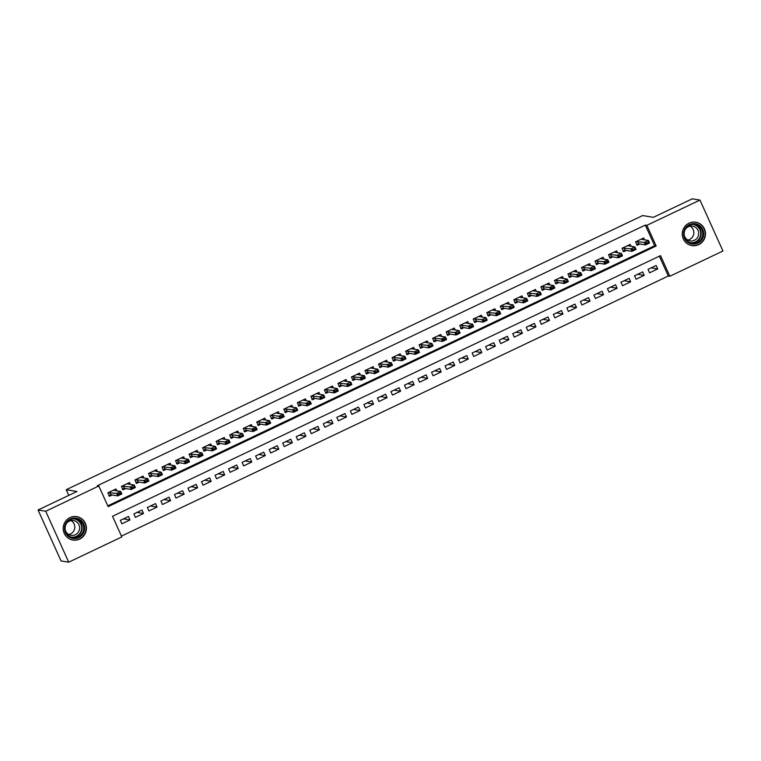 <?xml version="1.0" encoding="UTF-8"?>
<svg xmlns="http://www.w3.org/2000/svg" width="761" height="761" viewBox="0 0 761 761"><rect width="100%" height="100%" fill="white"/><g stroke="black" fill="none" stroke-linecap="round" stroke-linejoin="round"><path stroke-width="1.14" d="M69.955 517.613A11.862 11.605 -80.7 0 1 86.316 526.717A11.862 11.605 -80.7 0 1 72.885 540.053A11.862 11.605 -80.7 0 1 69.955 517.613M689.019 223.173A11.862 11.605 -80.7 0 1 705.371 232.267A11.862 11.605 -80.7 0 1 691.939 245.613A11.862 11.605 -80.7 0 1 689.019 223.173M722.95 251.006L669.842 276.262L660.519 255.62L112.504 516.272L121.827 536.924L68.709 562.179L45.717 511.259L98.825 485.994L108.148 506.645L656.163 245.984L646.85 225.342L699.958 200.076L722.95 251.006M121.456 536.115L668.31 276.015L669.842 276.262M45.717 511.259L38.05 509.994L61.042 560.924L68.709 562.179M116.861 490.845L116.005 488.962L107.891 492.824L109.441 496.267L112.171 494.973M130.388 484.415L129.541 482.531L121.418 486.393L122.978 489.827L125.698 488.533M143.924 477.975L143.068 476.091L134.954 479.953L136.504 483.397L139.234 482.094M157.451 471.544L156.604 469.661L148.481 473.513L150.041 476.957L152.761 475.663M170.987 465.104L170.131 463.221L162.017 467.083L163.567 470.526L166.298 469.223M184.514 458.674L183.667 456.781L175.544 460.643L177.104 464.086L179.824 462.793M198.05 452.234L197.194 450.35L189.08 454.212L190.631 457.646L193.361 456.353M211.577 445.794L210.73 443.91L202.607 447.772L204.157 451.216L206.887 449.922M225.113 439.363L224.257 437.48L216.143 441.342L217.694 444.776L220.424 443.482M238.64 432.923L237.793 431.04L229.67 434.902L231.22 438.346L233.95 437.042M252.176 426.493L251.32 424.6L243.206 428.462L244.757 431.906L247.487 430.612M265.703 420.053L264.857 418.17L256.733 422.032L258.283 425.475L261.013 424.172M279.23 413.623L278.383 411.73L270.269 415.592L271.82 419.035L274.54 417.741M292.766 407.183L291.91 405.299L283.796 409.161L285.346 412.595L288.077 411.301M306.293 400.743L305.446 398.859L297.323 402.721L298.883 406.165L301.603 404.871M319.829 394.312L318.973 392.429L310.859 396.291L312.41 399.725L315.14 398.431M333.356 387.872L332.509 385.989L324.386 389.851L325.946 393.294L328.666 391.991M346.892 381.442L346.036 379.549L337.922 383.411L339.473 386.854L342.203 385.561M360.419 375.002L359.572 373.118L351.449 376.98L353.009 380.424L355.729 379.121M373.955 368.562L373.099 366.678L364.985 370.54L366.536 373.984L369.266 372.69M387.482 362.131L386.636 360.248L378.512 364.11L380.072 367.544L382.793 366.25M401.018 355.691L400.162 353.808L392.048 357.67L393.599 361.114L396.329 359.81M414.545 349.261L413.699 347.377L405.575 351.23L407.135 354.674L409.856 353.38M428.082 342.821L427.225 340.938L419.111 344.8L420.662 348.243L423.392 346.94M441.608 336.391L440.762 334.498L432.638 338.36L434.198 341.803L436.919 340.509M455.145 329.951L454.288 328.067L446.174 331.929L447.725 335.363L450.455 334.069M468.671 323.511L467.825 321.627L459.701 325.489L461.261 328.933L463.982 327.639M482.208 317.08L481.352 315.197L473.237 319.059L474.788 322.493L477.518 321.199M495.734 310.64L494.888 308.757L486.764 312.619L488.315 316.062L491.045 314.759M509.271 304.21L508.415 302.326L500.3 306.179L501.851 309.622L504.581 308.329M522.797 297.77L521.951 295.886L513.827 299.748L515.378 303.192L518.108 301.889M536.334 291.339L535.478 289.446L527.363 293.308L528.914 296.752L531.635 295.458M549.861 284.899L549.014 283.016L540.89 286.878L542.441 290.312L545.171 289.018M563.387 278.459L562.541 276.576L554.417 280.438L555.977 283.882L558.698 282.588M576.924 272.029L576.067 270.145L567.953 274.008L569.504 277.442L572.234 276.148M590.45 265.589L589.604 263.706L581.48 267.568L583.04 271.011L585.761 269.708M603.987 259.159L603.131 257.266L595.016 261.128L596.567 264.571L599.297 263.277M617.513 252.719L616.667 250.835L608.543 254.697L610.103 258.141L612.824 256.838M631.05 246.279L630.194 244.395L622.079 248.257L623.63 251.701L626.36 250.407M651.178 267.853L657.713 268.928L649.59 272.79L648.039 269.356L656.153 265.494L657.713 268.928M637.651 274.293L644.177 275.368L636.063 279.23L634.512 275.786L642.626 271.924L644.177 275.368M624.115 280.733L630.65 281.808L622.527 285.66L620.976 282.226L629.1 278.364L630.65 281.808M610.588 287.163L617.114 288.238L609 292.1L607.449 288.657L615.563 284.795L617.114 288.238M597.052 293.603L603.587 294.678L595.463 298.54L593.913 295.097L602.037 291.235L603.587 294.678M583.525 300.034L590.051 301.109L581.937 304.971L580.386 301.527L588.5 297.675L590.051 301.109M569.989 306.474L576.524 307.549L568.4 311.411L566.85 307.967L574.974 304.105L576.524 307.549M556.462 312.904L562.988 313.979L554.874 317.841L553.323 314.407L561.437 310.545L562.988 313.979M542.935 319.344L549.461 320.419L541.347 324.281L539.787 320.838L547.91 316.976L549.461 320.419M529.399 325.784L535.934 326.859L527.811 330.712L526.26 327.278L534.374 323.415L535.934 326.859M515.872 332.215L522.398 333.289L514.284 337.152L512.724 333.708L520.847 329.846L522.398 333.289M502.336 338.655L508.871 339.729L500.748 343.591L499.197 340.148L507.311 336.286L508.871 339.729M488.809 345.085L495.335 346.16L487.221 350.022L485.661 346.578L493.784 342.726L495.335 346.16M475.273 351.525L481.808 352.6L473.684 356.462L472.134 353.018L480.248 349.156L481.808 352.6M461.746 357.965L468.272 359.03L460.158 362.892L458.598 359.458L466.721 355.596L468.272 359.03M448.21 364.395L454.745 365.47L446.621 369.332L445.071 365.889L453.185 362.027L454.745 365.47M434.683 370.835L441.209 371.91L433.095 375.772L431.535 372.329L439.658 368.467L441.209 371.91M421.147 377.266L427.682 378.341L419.558 382.203L418.008 378.759L426.122 374.897L427.682 378.341M407.62 383.706L414.146 384.781L406.032 388.643L404.471 385.199L412.595 381.337L414.146 384.781M394.084 390.136L400.619 391.211L392.495 395.073L390.945 391.639L399.059 387.777L400.619 391.211M380.557 396.576L387.083 397.651L378.968 401.513L377.408 398.07L385.532 394.208L387.083 397.651M367.021 403.016L373.556 404.081L365.432 407.944L363.882 404.51L371.996 400.647L373.556 404.081M353.494 409.447L360.02 410.521L351.905 414.384L350.355 410.94L358.469 407.078L360.02 410.521M339.958 415.887L346.493 416.961L338.369 420.823L336.819 417.38L344.942 413.518L346.493 416.961M326.431 422.317L332.957 423.392L324.842 427.254L323.292 423.81L331.406 419.948L332.957 423.392M312.895 428.757L319.43 429.832L311.306 433.694L309.756 430.25L317.879 426.388L319.43 429.832M299.368 435.187L305.893 436.262L297.779 440.124L296.229 436.69L304.343 432.828L305.893 436.262M285.841 441.627L292.367 442.702L284.243 446.564L282.692 443.121L290.816 439.259L292.367 442.702M272.305 448.067L278.83 449.142L270.716 452.995L269.166 449.561L277.28 445.699L278.83 449.142M258.778 454.498L265.304 455.573L257.189 459.435L255.629 455.991L263.753 452.129L265.304 455.573M245.242 460.938L251.777 462.013L243.653 465.875L242.103 462.431L250.217 458.569L251.777 462.013M231.715 467.368L238.241 468.443L230.126 472.305L228.566 468.862L236.69 465.009L238.241 468.443M218.179 473.808L224.714 474.883L216.59 478.745L215.04 475.302L223.154 471.44L224.714 474.883M204.652 480.239L211.178 481.313L203.063 485.176L201.503 481.742L209.627 477.879L211.178 481.313M191.116 486.679L197.651 487.753L189.527 491.616L187.977 488.172L196.091 484.31L197.651 487.753M177.589 493.118L184.114 494.193L176 498.055L174.44 494.612L182.564 490.75L184.114 494.193M164.053 499.549L170.588 500.624L162.464 504.486L160.913 501.042L169.028 497.18L170.588 500.624M150.526 505.989L157.051 507.064L148.937 510.926L147.377 507.482L155.501 503.62L157.051 507.064M136.99 512.419L143.525 513.494L135.401 517.356L133.85 513.922L141.965 510.06L143.525 513.494M668.31 276.015L659.349 256.172M128.438 516.491L120.314 520.353L121.874 523.796L129.988 519.934L128.438 516.491M107.786 505.837L654.631 245.736L645.309 225.085L97.294 485.746L98.825 485.994M644.577 239.848L643.73 237.965L635.606 241.827L637.166 245.261L639.887 243.967M38.05 509.994L76.956 491.492L66.217 489.723L68.775 495.382M66.217 489.723L642.655 215.553L653.385 217.323L692.291 198.821L699.958 200.076M645.309 225.085L646.85 225.342M654.631 245.736L656.163 245.984M123.463 518.859L129.988 519.934M642.094 238.735L642.436 239.496M636.862 244.604L638.565 243.796L636.586 244.738L636.928 244.138M641.875 238.84L641.675 239.373L648.42 240.476L649.533 242.959L645.48 244.89L644.358 242.407L636.072 241.608M646.422 243.434L648.458 242.474L646.241 243.025L645.48 244.89L638.574 243.796L637.452 241.313M646.241 243.025L644.358 242.407L648.42 240.476L648.267 242.055M649.533 242.959L648.458 242.474M689.418 224.581A10.264 10.045 -80.7 0 1 702.755 229.527A10.264 10.045 -80.7 0 1 697.808 243.159A10.264 10.045 -80.7 0 1 684.481 238.212A10.264 10.045 -80.7 0 1 689.418 224.581M697.352 242.445A9.503 9.303 99.3 0 0 695.002 224.466A9.503 9.303 99.3 0 0 684.234 235.159A9.503 9.303 99.3 0 0 697.352 242.445M690.094 226.141A7.486 7.325 -80.7 0 1 687.811 240.057M685.271 229.394A7.486 7.325 -80.7 0 1 698.636 232.466A7.486 7.325 -80.7 0 1 690.151 240.885A7.486 7.325 -80.7 0 1 684.282 235.434M688.496 244.452A11.786 11.529 99.3 0 0 705.057 232.238A11.786 11.529 99.3 0 0 692.158 222.202M80.371 519.906A10.264 10.045 -80.7 0 1 82.759 534.184A10.264 10.045 -80.7 0 1 68.747 536.724A10.264 10.045 -80.7 0 1 66.359 522.436A10.264 10.045 -80.7 0 1 80.371 519.906M69.023 536.067A9.503 9.303 99.3 0 0 83.006 531.853A9.503 9.303 99.3 0 0 75.948 518.907A9.503 9.303 99.3 0 0 69.023 536.067M71.039 520.591A7.486 7.325 -80.7 0 1 68.747 534.507M66.217 523.834A7.486 7.325 -80.7 0 1 79.087 530.75A7.486 7.325 -80.7 0 1 65.218 529.875M69.432 538.902A11.786 11.529 99.3 0 0 81.237 518.66A11.786 11.529 99.3 0 0 73.094 516.643M628.557 245.175L628.9 245.927M623.335 251.035L625.028 250.226L623.05 251.168L623.392 250.569M628.339 245.28L628.139 245.803L634.883 246.916L636.006 249.389L631.944 251.32L630.831 248.847L622.536 248.038M632.895 249.874L634.921 248.904L632.705 249.465L631.944 251.32L625.038 250.226L623.925 247.753M632.705 249.465L630.831 248.847L634.883 246.916L634.741 248.495M636.006 249.389L634.921 248.904M615.031 251.615L615.373 252.367M609.799 257.475L611.502 256.666L609.523 257.608L609.865 257.009M614.812 251.72L614.612 252.243L621.357 253.346L622.469 255.829L618.417 257.76L617.295 255.277L609.009 254.478M619.359 256.305L621.395 255.344L619.178 255.896L618.417 257.76L611.511 256.666L610.389 254.184M619.178 255.896L617.295 255.277L621.357 253.346L621.204 254.935M622.469 255.829L621.395 255.344M601.504 258.046L601.837 258.807M596.272 263.905L597.965 263.106M601.276 258.15L601.076 258.673L607.82 259.786L608.943 262.26L604.881 264.191L598.136 263.087L595.987 264.048L596.329 263.449M605.832 262.745L607.678 261.365L605.642 262.336L604.881 264.191L603.768 261.717L595.473 260.909M605.642 262.336L603.768 261.717L607.82 259.786L607.678 261.365M608.943 262.26L607.858 261.784M587.968 264.486L588.31 265.237M582.736 270.345L584.438 269.537L582.46 270.478L582.802 269.879M587.749 264.59L587.549 265.113L594.293 266.226L595.416 268.7L591.354 270.631L590.232 268.157L581.946 267.349M592.296 269.185L594.331 268.214L592.115 268.766L591.354 270.631L584.448 269.537L583.326 267.054M592.115 268.766L590.232 268.157L594.293 266.226L594.141 267.805M595.416 268.7L594.331 268.214M574.441 270.916L574.774 271.677M569.209 276.785L570.902 275.977M574.213 271.021L574.013 271.553L580.757 272.657L581.88 275.14L577.818 277.071L571.073 275.958L568.924 276.918L569.266 276.319M578.769 275.615L580.614 274.236L578.579 275.206L577.818 277.071L576.705 274.588L568.41 273.779M578.579 275.206L576.705 274.588L580.757 272.657L580.614 274.236M581.88 275.14L580.795 274.654M560.905 277.356L561.247 278.107M555.673 283.216L557.375 282.407L555.397 283.349L555.739 282.75M560.686 277.461L560.486 277.984L567.23 279.097L568.353 281.57L564.291 283.501L563.169 281.028L554.883 280.219M565.233 282.055L567.268 281.085L565.052 281.637L564.291 283.501L557.385 282.407L556.262 279.934M565.052 281.637L563.169 281.028L567.23 279.097L567.078 280.676M568.353 281.57L567.268 281.085M547.378 283.796L547.711 284.547M542.146 289.656L543.839 288.847M547.159 283.901L546.95 284.424L553.704 285.527L554.817 288.01L550.755 289.941L544.01 288.828L541.861 289.789L542.203 289.19M551.706 288.486L553.551 287.106L551.516 288.077L550.755 289.941L549.642 287.458L541.356 286.659M551.516 288.077L549.642 287.458L553.704 285.527L553.551 287.106M554.817 288.01L553.732 287.525M533.842 290.226L534.184 290.978M528.61 296.086L530.312 295.278L528.334 296.219L528.676 295.62M533.623 290.331L533.423 290.854L540.167 291.967L541.29 294.44L537.228 296.371L536.105 293.898L527.82 293.09M538.179 294.926L540.205 293.955L537.989 294.517L537.228 296.371L530.322 295.278L529.209 292.804M537.989 294.517L536.105 293.898L540.167 291.967L540.015 293.546M541.29 294.44L540.205 293.955M520.315 296.666L520.657 297.418M515.083 302.526L516.776 301.717M520.096 296.771L519.887 297.294L526.641 298.398L527.754 300.88L523.692 302.811L516.947 301.698L514.797 302.659L515.14 302.06M524.643 301.366L526.488 299.986L524.453 300.947L523.692 302.811L522.579 300.329L514.293 299.53M524.453 300.947L522.579 300.329L526.641 298.398L526.488 299.986M527.754 300.88L526.669 300.395M506.778 303.097L507.121 303.858M501.547 308.966L503.249 308.157L501.271 309.099L501.613 308.5M506.56 303.201L506.36 303.725L513.104 304.838L514.227 307.32L510.165 309.242L509.042 306.769L500.757 305.96M511.116 307.796L513.142 306.835L510.926 307.387L510.165 309.242L503.259 308.148L502.146 305.675M510.926 307.387L509.042 306.769L513.104 304.838L512.952 306.417M514.227 307.32L513.142 306.835M493.252 309.537L493.594 310.288M488.02 315.396L489.713 314.588M493.033 309.641L492.824 310.165L499.577 311.278L500.69 313.751L496.629 315.682L489.884 314.569L487.734 315.53L488.077 314.93M497.58 314.236L499.425 312.857L497.39 313.817L496.629 315.682L495.516 313.209L487.23 312.4M497.39 313.817L495.516 313.209L499.577 311.278L499.425 312.857M500.69 313.751L499.606 313.266M479.715 315.967L480.058 316.728M474.493 321.836L476.186 321.028L474.208 321.97L474.55 321.37M479.497 316.072L479.297 316.605L486.041 317.708L487.164 320.191L483.102 322.122L481.979 319.639L473.694 318.84M484.053 320.666L486.079 319.706L483.863 320.257L483.102 322.122L476.196 321.028L475.083 318.545M483.863 320.257L481.979 319.639L486.041 317.708L485.889 319.287M487.164 320.191L486.079 319.706M466.189 322.407L466.531 323.159M460.957 328.267L462.659 327.458M465.97 322.512L465.761 323.035L472.514 324.148L473.627 326.621L469.575 328.552L462.821 327.449L460.671 328.4L461.014 327.801M470.517 327.106L472.362 325.727L470.336 326.688L469.575 328.552L468.453 326.079L460.167 325.27M470.336 326.688L468.453 326.079L472.514 324.148L472.362 325.727M473.627 326.621L472.552 326.136M452.652 328.847L452.995 329.599M447.43 334.707L449.123 333.898L447.145 334.84L447.487 334.241M452.434 328.952L452.234 329.475L458.978 330.578L460.101 333.061L456.039 334.992L454.916 332.509L446.631 331.71M456.99 333.537L459.016 332.576L456.8 333.128L456.039 334.992L449.133 333.898L448.02 331.416M456.8 333.128L454.916 332.509L458.978 330.578L458.826 332.167M460.101 333.061L459.016 332.576M439.126 335.278L439.468 336.029M433.894 341.137L435.596 340.338M438.907 335.382L438.697 335.905L445.451 337.018L446.564 339.492L442.512 341.423L435.758 340.319L433.608 341.28L433.951 340.681M443.454 339.977L445.299 338.597L443.273 339.568L442.512 341.423L441.39 338.949L433.104 338.141M443.273 339.568L441.39 338.949L445.451 337.018L445.299 338.597M446.564 339.492L445.489 339.016M425.589 341.718L425.932 342.469M420.367 347.577L422.06 346.769L420.082 347.71L420.424 347.111M425.37 341.822L425.171 342.345L431.915 343.458L433.038 345.932L428.976 347.863L427.863 345.38L419.568 344.581M429.927 346.417L431.953 345.446L429.737 345.998L428.976 347.863L422.07 346.769L420.957 344.286M429.737 345.998L427.863 345.38L431.915 343.458L431.763 345.037M433.038 345.932L431.953 345.446M412.062 348.148L412.405 348.909M406.831 354.017L408.533 353.209M411.844 348.253L411.634 348.776L418.388 349.889L419.501 352.372L415.449 354.303L408.695 353.19L406.555 354.15L406.897 353.551M416.391 352.847L418.236 351.468L416.21 352.438L415.449 354.303L414.326 351.82L406.041 351.011M416.21 352.438L414.326 351.82L418.388 349.889L418.236 351.468M419.501 352.372L418.426 351.886M398.526 354.588L398.869 355.339M393.304 360.448L394.997 359.639L393.018 360.581L393.361 359.982M398.307 354.693L398.079 355.197L404.852 356.329L405.974 358.802L401.913 360.733L400.8 358.26L392.505 357.451M402.864 359.287L404.89 358.317L402.674 358.869L401.913 360.733L395.007 359.639L393.894 357.166M402.674 358.869L400.8 358.26L404.852 356.329L404.709 357.908M405.974 358.802L404.89 358.317M384.999 361.018L385.342 361.779M379.768 366.888L381.47 366.079M384.781 361.123L384.581 361.656L391.325 362.759L392.438 365.242L388.386 367.173L381.632 366.06L379.492 367.021L379.834 366.421M389.328 365.718L391.173 364.338L389.147 365.309L388.386 367.173L387.263 364.69L378.978 363.891M389.147 365.309L387.263 364.69L391.325 362.759L391.173 364.338M392.438 365.242L391.363 364.757M371.463 367.458L371.806 368.21M366.241 373.318L367.934 372.51L365.955 373.451L366.298 372.852M371.244 367.563L371.016 368.067L377.789 369.199L378.911 371.672L374.85 373.603L373.737 371.13L365.442 370.322M375.801 372.158L377.827 371.187L375.611 371.739L374.85 373.603L367.944 372.51L366.831 370.036M375.611 371.739L373.737 371.13L377.789 369.199L377.646 370.778M378.911 371.672L377.827 371.187M357.936 373.898L358.279 374.65M352.704 379.758L354.407 378.949M357.718 374.003L357.518 374.526L364.262 375.63L365.375 378.112L361.323 380.043L354.569 378.93L352.429 379.891L352.771 379.292M362.265 378.588L364.11 377.218L362.084 378.179L361.323 380.043L360.2 377.561L351.915 376.762M362.084 378.179L360.2 377.561L364.262 375.63L364.11 377.218M365.375 378.112L364.3 377.627M344.41 380.329L344.743 381.09M339.178 386.188L340.871 385.389L338.892 386.331L339.235 385.732M344.181 380.433L343.982 380.957L350.726 382.07L351.848 384.543L347.787 386.474L346.674 384.001L338.379 383.192M348.738 385.028L350.764 384.067L348.548 384.619L347.787 386.474L340.88 385.38L339.767 382.907M348.548 384.619L346.674 384.001L350.726 382.07L350.583 383.649M351.848 384.543L350.764 384.067M330.873 386.769L331.216 387.52M325.641 392.628L327.344 391.82M330.655 386.873L330.455 387.397L337.199 388.51L338.322 390.983L334.26 392.914L327.506 391.801L325.366 392.762L325.708 392.162M335.201 391.468L337.047 390.089L335.021 391.049L334.26 392.914L333.137 390.441L324.852 389.632M335.021 391.049L333.137 390.441L337.199 388.51L337.047 390.089M338.322 390.983L337.237 390.498M317.347 393.199L317.679 393.96M312.115 399.068L313.808 398.26L311.829 399.202L312.172 398.602M317.118 393.304L316.89 393.817L323.663 394.94L324.785 397.423L320.723 399.354L319.61 396.871L311.316 396.062M321.675 397.898L323.701 396.938L321.484 397.489L320.723 399.354L313.827 398.25L312.704 395.777M321.484 397.489L319.61 396.871L323.663 394.94L323.52 396.519M324.785 397.423L323.701 396.938M303.81 399.639L304.153 400.391M298.578 405.499L300.281 404.69M303.591 399.744L303.392 400.267L310.136 401.38L311.259 403.853L307.197 405.784L300.452 404.671L298.302 405.632L298.645 405.033M308.138 404.338L309.984 402.959L307.958 403.92L307.197 405.784L306.074 403.311L297.789 402.502M307.958 403.92L306.074 403.311L310.136 401.38L309.984 402.959M311.259 403.853L310.174 403.368M290.283 406.07L290.616 406.831M285.052 411.939L286.745 411.13L284.766 412.072L285.109 411.473M290.055 406.174L289.827 406.688L296.6 407.81L297.722 410.293L293.66 412.224L292.547 409.741L284.262 408.942M294.612 410.769L296.638 409.808L294.421 410.36L293.66 412.224L286.764 411.13L285.641 408.647M294.421 410.36L292.547 409.741L296.6 407.81L296.457 409.389M297.722 410.293L296.638 409.808M276.747 412.51L277.09 413.261M271.515 418.369L273.218 417.561M276.528 412.614L276.329 413.137L283.073 414.25L284.195 416.724L280.134 418.655L273.389 417.551L271.239 418.502L271.582 417.903M281.075 417.209L282.921 415.829L280.895 416.8L280.134 418.655L279.011 416.181L270.726 415.373M280.895 416.8L279.011 416.181L283.073 414.25L282.921 415.829M284.195 416.724L283.111 416.238M263.22 418.95L263.553 419.701M257.989 424.809L259.682 424.001L257.703 424.942L258.046 424.343M263.002 419.054L262.792 419.577L269.546 420.681L270.659 423.164L266.597 425.095L265.484 422.612L257.199 421.813M267.549 423.649L269.575 422.678L267.358 423.23L266.597 425.095L259.701 424.001L258.578 421.518M267.358 423.23L265.484 422.612L269.546 420.681L269.394 422.269M270.659 423.164L269.575 422.678M249.684 425.38L250.027 426.141M244.452 431.249L246.155 430.441M249.465 425.485L249.266 426.008L256.01 427.121L257.132 429.594L253.071 431.525L246.326 430.422L244.176 431.382L244.519 430.783M254.022 430.079L255.858 428.7L253.832 429.67L253.071 431.525L251.948 429.052L243.663 428.243M253.832 429.67L251.948 429.052L256.01 427.121L255.858 428.7M257.132 429.594L256.048 429.118M236.157 431.82L236.5 432.571M230.925 437.68L232.619 436.871L230.64 437.813L230.983 437.214M235.939 431.925L235.701 432.429L242.483 433.561L243.596 436.034L239.534 437.965L238.421 435.492L230.136 434.683M240.486 436.519L242.512 435.549L240.295 436.101L239.534 437.965L232.638 436.871L231.515 434.388M240.295 436.101L238.421 435.492L242.483 433.561L242.331 435.14M243.596 436.034L242.512 435.549M222.621 438.25L222.963 439.011M217.389 444.12L219.092 443.311M222.402 438.355L222.202 438.888L228.947 439.991L230.069 442.474L226.007 444.405L219.263 443.292L217.113 444.253L217.456 443.653M226.959 442.95L228.795 441.57L226.768 442.541L226.007 444.405L224.885 441.922L216.6 441.123M226.768 442.541L224.885 441.922L228.947 439.991L228.795 441.57M230.069 442.474L228.985 441.989M209.094 444.69L209.437 445.442M203.862 450.55L205.556 449.741L203.577 450.683L203.919 450.084M208.875 444.795L208.666 445.318L215.42 446.431L216.533 448.904L212.471 450.835L211.358 448.362L203.073 447.554M213.422 449.39L215.449 448.419L213.232 448.971L212.471 450.835L205.575 449.741L204.452 447.268M213.232 448.971L211.358 448.362L215.42 446.431L215.268 448.01M216.533 448.904L215.449 448.419M195.558 451.13L195.9 451.882M190.336 456.99L192.029 456.181M195.339 451.235L195.139 451.758L201.884 452.862L203.006 455.344L198.944 457.275L192.2 456.162L190.05 457.123L190.393 456.524M199.896 455.82L201.732 454.441L199.705 455.411L198.944 457.275L197.822 454.793L189.537 453.994M199.705 455.411L197.822 454.793L201.884 452.862L201.732 454.441M203.006 455.344L201.922 454.859M182.031 457.561L182.374 458.312M176.799 463.42L178.502 462.621M181.812 457.665L181.575 458.17L188.357 459.302L189.47 461.775L185.418 463.706L178.664 462.602L176.514 463.554L176.856 462.964M186.359 462.26L188.205 460.881L186.179 461.851L185.418 463.706L184.295 461.233L176.01 460.424M186.179 461.851L184.295 461.233L188.357 459.302L188.205 460.881M189.47 461.775L188.395 461.29M168.495 464.001L168.837 464.752M163.273 469.86L164.966 469.052M168.276 464.105L168.076 464.629L174.821 465.732L175.943 468.215L171.881 470.146L165.137 469.033L162.987 469.994L163.33 469.394M172.833 468.7L174.669 467.321L172.642 468.281L171.881 470.146L170.759 467.663L162.474 466.864M172.642 468.281L170.759 467.663L174.821 465.732L174.669 467.321M175.943 468.215L174.859 467.73M154.968 470.431L155.311 471.192M149.736 476.3L151.439 475.492L149.46 476.434L149.803 475.834M154.749 470.536L154.512 471.049L161.294 472.172L162.407 474.655L158.355 476.576L157.232 474.103L148.947 473.294M159.296 475.13L161.332 474.17L159.116 474.721L158.355 476.576L151.449 475.482L150.326 473.009M159.116 474.721L157.232 474.103L161.294 472.172L161.142 473.751M162.407 474.655L161.332 474.17M141.432 476.871L141.774 477.623M136.209 482.731L137.903 481.922M141.213 476.976L141.013 477.499L147.758 478.612L148.88 481.085L144.818 483.016L138.074 481.903L135.924 482.864L136.267 482.265M145.77 481.57L147.605 480.191L145.579 481.152L144.818 483.016L143.705 480.543L135.41 479.734M145.579 481.152L143.705 480.543L147.758 478.612L147.605 480.191M148.88 481.085L147.796 480.6M127.905 483.302L128.248 484.063M122.673 489.171L124.376 488.362L122.397 489.304L122.74 488.705M127.686 483.406L127.477 483.939L134.231 485.042L135.344 487.525L131.292 489.456L130.169 486.973L121.884 486.174M132.233 488.001L134.269 487.04L132.053 487.592L131.292 489.456L124.385 488.362L123.263 485.879M132.053 487.592L130.169 486.973L134.231 485.042L134.079 486.621M135.344 487.525L134.269 487.04M114.369 489.742L114.711 490.493M109.146 495.601L110.84 494.793M114.15 489.846L113.95 490.369L120.695 491.482L121.817 493.956L117.755 495.887L111.011 494.783L108.861 495.734L109.204 495.135M118.706 494.441L120.552 493.061L118.516 494.022L117.755 495.887L116.642 493.413L108.347 492.605M118.516 494.022L116.642 493.413L120.695 491.482L120.552 493.061M121.817 493.956L120.733 493.47M637.613 241.304L638.726 243.777M694.203 224.371A9.503 9.303 -80.7 0 1 691.131 243.054M689.552 242.483A9.189 8.999 99.3 0 0 700.586 231.934A9.189 8.999 99.3 0 0 692.52 224.4M75.139 518.812A9.503 9.303 -80.7 0 1 72.067 537.494M70.488 536.933A9.189 8.999 99.3 0 0 77.86 520.467A9.189 8.999 99.3 0 0 73.465 518.85M624.077 247.734L625.2 250.217M610.55 254.174L611.663 256.647M596.862 260.623L597.984 263.097M597.014 260.604L598.136 263.087M583.487 267.044L584.6 269.518M569.799 273.494L570.921 275.967M569.951 273.475L571.073 275.958M556.424 279.915L557.547 282.398M542.736 286.364L543.858 288.847M542.888 286.355L544.01 288.828M529.361 292.785L530.484 295.268M515.673 299.235L516.795 301.717M515.834 299.225L516.947 301.698M502.298 305.656L503.421 308.138M488.61 312.115L489.732 314.588M488.771 312.096L489.884 314.569M475.235 318.536L476.357 321.009M461.546 324.985L462.669 327.458M461.708 324.966L462.821 327.449M448.172 331.406L449.294 333.879M434.483 337.855L435.606 340.329M434.645 337.836L435.758 340.319M421.109 344.276L422.231 346.75M407.42 350.726L408.543 353.199M407.582 350.707L408.695 353.19M394.046 357.147L395.168 359.62M380.357 363.596L381.48 366.079M380.519 363.587L381.632 366.06M366.983 370.017L368.105 372.5M353.294 376.467L354.417 378.949M353.456 376.457L354.569 378.93M339.92 382.888L341.042 385.37M326.231 389.337L327.354 391.82M326.393 389.328L327.506 391.801M312.857 395.758L313.979 398.241M299.168 402.217L300.291 404.69M299.33 402.198L300.452 404.671M285.794 408.638L286.916 411.111M272.115 415.087L273.228 417.561M272.267 415.068L273.389 417.551M258.73 421.508L259.853 423.982M245.052 427.958L246.164 430.431M245.204 427.939L246.326 430.422M231.677 434.379L232.79 436.852M217.988 440.828L219.101 443.311M218.141 440.809L219.263 443.292M204.614 447.249L205.727 449.732M190.925 453.699L192.038 456.181M191.078 453.689L192.2 456.162M177.389 460.139L178.512 462.612M177.551 460.12L178.664 462.602M163.862 466.569L164.975 469.052M164.015 466.56L165.137 469.033M150.488 472.99L151.601 475.473M136.799 479.449L137.912 481.922M136.951 479.43L138.074 481.903M123.425 485.87L124.538 488.343M109.736 492.319L110.849 494.793M109.888 492.3L111.011 494.783M691.701 245.499L690.655 245.318M695.525 222.241L694.479 222.069M76.471 516.69L75.425 516.51M72.647 539.939L71.601 539.768"/></g></svg>
